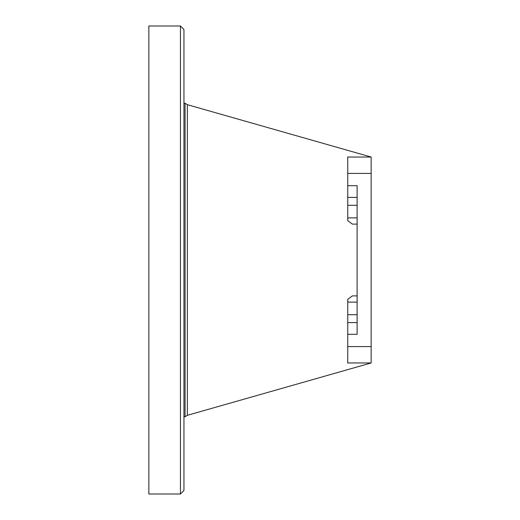 <?xml version="1.0" encoding="UTF-8"?>
<svg xmlns="http://www.w3.org/2000/svg" width="520" height="520" viewBox="0 0 520 520"><rect width="100%" height="100%" fill="white"/><g stroke="black" fill="none" stroke-linecap="round" stroke-linejoin="round"><path stroke-width="0.78" d="M371.15 157.04L371.15 362.96L187.35 415.311L187.35 104.689L371.15 157.04L347.75 157.04L347.75 220.669L352.372 224.114L357.11 224.114L357.11 295.887L352.372 295.887L347.75 299.332L347.75 362.96L352.372 362.96M370.331 362.96L347.75 362.96M365.281 362.96L368.141 362.96M187.35 104.689L185.061 103.22L185.061 416.78L187.35 415.311M183.95 260L183.95 490.49L180.44 494L180.44 26L183.95 29.51L183.95 260M180.44 26L148.85 26L148.85 494L180.44 494M347.75 185.705L357.11 185.705L357.11 334.295L347.75 334.295M357.11 197.405L347.75 197.405M357.11 217.88L347.75 217.88M357.11 322.595L347.75 322.595M357.11 302.12L347.75 302.12M371.15 362.96L357.11 362.96M357.11 205.283L347.75 205.283M371.15 173.42L347.75 173.42M357.11 314.717L347.75 314.717M371.15 346.58L347.75 346.58M183.95 416.78L185.061 416.78M183.95 103.22L185.061 103.22"/></g></svg>
